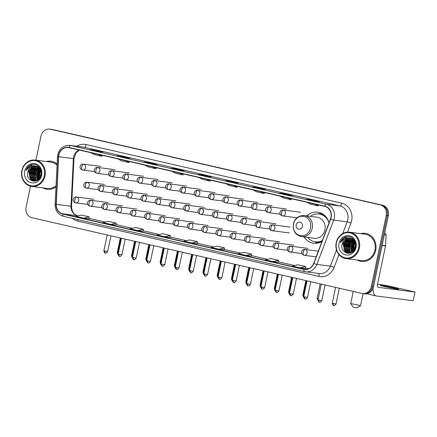 <?xml version="1.0" encoding="UTF-8"?>
<svg xmlns="http://www.w3.org/2000/svg" width="437" height="437" viewBox="0 0 437 437"><rect width="100%" height="100%" fill="white"/><g stroke="black" fill="none" stroke-linecap="round" stroke-linejoin="round"><path stroke-width="0.66" d="M304.065 236.974A15.666 14 -82.7 0 0 313.608 243.267A15.666 14 -82.7 0 0 321.982 241.453M329.05 222.837A15.666 14 -82.7 0 0 317.606 212.191A15.666 14 -82.7 0 0 306.779 215.862M30.503 186.217L26.1 207.28A8.871 7.921 -82.7 0 0 32.021 217.73L361.831 293.413A8.871 7.921 -82.7 0 0 362.508 293.533L364.616 293.801A8.871 7.921 -82.7 0 0 373.482 286.781L388.34 215.649A8.871 7.921 -82.7 0 0 382.424 205.199L52.609 129.516A8.871 7.921 -82.7 0 0 51.932 129.396L50.878 129.259A8.871 7.921 -82.7 0 1 51.555 129.379A8.871 7.921 -82.7 0 0 50.878 129.259L49.823 129.123A8.871 7.921 -82.7 0 0 40.963 136.147L35.943 160.166M362.508 293.533A8.871 7.921 -82.7 0 0 371.374 286.508L386.232 215.375A8.871 7.921 -82.7 0 0 380.316 204.926L51.555 129.379L381.37 205.062A8.871 7.921 -82.7 0 1 387.286 215.512A8.871 7.921 -82.7 0 0 381.37 205.062L382.424 205.199M371.374 286.508L372.428 286.645L387.286 215.512L372.428 286.645A8.871 7.921 -82.7 0 1 363.562 293.669A8.871 7.921 -82.7 0 0 372.428 286.645L373.482 286.781M42.919 187.894A14.192 12.678 -82.7 0 0 47.18 189.336A14.192 12.678 -82.7 0 0 55.974 186.867A14.192 12.678 -82.7 0 1 47.18 189.336A14.192 12.678 -82.7 0 1 42.919 187.894M357.269 260.026A14.192 12.678 -82.7 0 0 361.53 261.468A14.192 12.678 -82.7 0 0 375.711 250.232A14.192 12.678 -82.7 0 0 365.152 233.32A14.192 12.678 -82.7 0 0 360.662 233.637A14.192 12.678 -82.7 0 1 365.152 233.32L365.152 233.32A14.192 12.678 -82.7 0 1 375.711 250.232A14.192 12.678 -82.7 0 1 361.53 261.468A14.192 12.678 -82.7 0 1 357.269 260.026M58.848 155.053A9.461 8.45 97.3 0 1 68.303 147.559A9.461 8.45 97.3 0 1 69.03 147.69L324.631 206.346A9.461 8.45 97.3 0 1 330.481 219.068L313.651 263.385A9.461 8.45 97.3 0 1 304.66 269.301A9.461 8.45 97.3 0 1 303.933 269.17L62.781 213.83A9.461 8.45 97.3 0 1 56.258 204.319L58.64 156.686A9.461 8.45 97.3 0 1 58.848 155.053M58.645 155.004A9.696 8.664 -82.7 0 0 58.427 156.681L56.045 204.314A9.696 8.664 -82.7 0 0 62.731 214.064L303.89 269.4A9.696 8.664 -82.7 0 0 313.848 263.473L330.678 219.155A9.696 8.664 -82.7 0 0 324.68 206.111L69.073 147.46A9.696 8.664 -82.7 0 0 58.645 155.004M314.127 201.031L319.398 201.714L311.668 199.938L306.397 199.261L314.127 201.031M311.559 200.441L311.668 199.938M287.071 194.826L292.342 195.503L284.613 193.728L279.341 193.05L287.071 194.826L279.385 193.061A2.365 1.06 102.9 0 0 279.341 193.05M284.503 194.236L284.613 193.728M260.015 188.615L265.286 189.292L257.557 187.522L252.286 186.845L260.015 188.615M257.453 188.025L257.557 187.522M232.959 182.409L238.231 183.087L230.501 181.311L225.23 180.634L232.959 182.409M230.397 181.819L230.501 181.311M97.686 151.366L102.957 152.043L95.228 150.273L89.956 149.591L97.686 151.366M95.124 150.776L95.228 150.273M124.742 157.577L130.013 158.254L122.284 156.479L117.012 155.801L124.742 157.577M122.18 156.981L122.284 156.479M151.797 163.782L157.069 164.459L149.339 162.69L144.068 162.007L151.797 163.782M149.23 163.192L149.339 162.69M178.853 169.993L184.124 170.67L176.39 168.895L171.124 168.218L178.853 169.993M176.286 169.403L176.39 168.895M205.909 176.198L211.175 176.876L203.445 175.106L198.18 174.429L205.909 176.198M203.342 175.608L203.445 175.106M57.11 164.11A14.192 12.678 -82.7 0 0 50.801 161.187A14.192 12.678 -82.7 0 0 46.311 161.504A14.192 12.678 -82.7 0 1 50.801 161.187A14.192 12.678 -82.7 0 1 57.11 164.11M380.316 204.926L50.506 129.243A8.871 7.921 -82.7 0 0 49.823 129.123M246.064 255.416L251.28 256.082L251.532 254.105L243.802 252.329L238.334 253.64L246.064 255.416L251.532 254.105M273.12 261.621L278.336 262.293L278.588 260.315L270.858 258.54L265.385 259.846L273.12 261.621L278.588 260.315M300.17 267.832L305.387 268.498L305.643 266.521L297.908 264.751L292.44 266.057L300.17 267.832L305.643 266.521M164.896 236.788L170.113 237.46L170.364 235.483L162.635 233.708L157.167 235.013L164.896 236.788L170.364 235.483M137.841 230.578L143.063 231.249L143.314 229.272L135.585 227.497L130.111 228.808L137.841 230.578L143.314 229.272M110.79 224.372L116.258 223.067L108.529 221.291L103.061 222.597L110.79 224.372L116.007 225.039M83.735 218.161L88.951 218.833L89.203 216.856L81.473 215.08L76.005 216.391L83.735 218.161L89.203 216.856M219.008 249.205L224.225 249.877L224.476 247.899L216.747 246.124L211.279 247.429L219.008 249.205L224.476 247.899M191.952 242.994L197.224 243.677L197.42 241.688L189.691 239.913L184.223 241.224L191.952 242.994L197.42 241.688M199.13 177.548L202.347 179.35L210.077 181.12L210.366 180.126M206.865 179.317L210.077 181.12M172.08 171.337L175.292 173.139L183.021 174.915L183.311 173.915M179.809 173.112L183.021 174.915M145.024 165.131L148.236 166.934L155.965 168.704L156.255 167.71M152.753 166.901L155.965 168.704M117.968 158.921L121.18 160.723L128.91 162.498L129.205 161.499M125.698 160.696L128.91 162.498M90.912 152.715L94.124 154.518L101.854 156.288L102.149 155.293M98.642 154.485L101.854 156.288M226.186 183.753L229.398 185.556L237.127 187.331L237.422 186.331M233.915 185.528L237.127 187.331M253.242 189.964L256.453 191.767L264.183 193.542L264.478 192.542M260.971 191.739L264.183 193.542M280.297 196.169L283.509 197.972L291.239 199.747L291.534 198.748M288.027 197.945L291.239 199.747M307.353 202.38L310.565 204.183L318.294 205.958L318.584 204.958M315.082 204.155L318.294 205.958M116.258 223.067L116.007 225.044M44.263 175.767A12.711 11.357 -82.7 0 0 35.779 160.794A12.711 11.357 -82.7 0 0 22.101 170.681A12.711 11.357 -82.7 0 0 30.585 185.659A12.711 11.357 -82.7 0 0 44.263 175.767M45.038 175.92A13.301 11.886 -82.7 0 0 35.14 160.068A13.301 11.886 -82.7 0 0 21.85 170.599A13.301 11.886 -82.7 0 0 31.748 186.457A13.301 11.886 -82.7 0 0 45.038 175.92M57.056 165.23A13.301 11.886 -82.7 0 0 50.687 162.067L35.14 160.068M40.504 176.603L41.062 172.254M40.761 175.898L41.133 173.003M39.636 178.143L39.33 173.369L40.614 170.528M39.838 177.843L39.658 173.407L40.739 170.872M38.849 179.044L38.008 173.199L40.089 169.419M39.04 178.853L38.341 173.238L40.22 169.665M38.101 179.678L36.692 173.03L39.527 168.584M38.287 179.536L37.025 173.068L39.669 168.769L37.522 172.992L38.205 179.432M37.374 180.126L35.375 172.861L38.942 167.917M37.555 180.028L35.703 172.899L39.09 168.07M36.659 180.448L35.752 179.662L34.059 172.691L38.341 167.382M36.839 180.377L36.08 179.705L34.386 172.73L38.494 167.502M35.965 180.661L34.436 179.492L32.742 172.522L37.729 166.945M36.134 180.618L34.763 179.536L33.07 172.56L37.882 167.049M35.856 180.973L35.435 180.842M35.277 180.781L33.119 179.323L31.426 172.353L36.173 166.858L37.101 166.601M35.943 180.945L35.605 180.825M35.446 180.76L33.447 179.361L31.754 172.391L36.5 166.901L37.26 166.683M35.807 180.989L34.763 180.858M34.605 180.82L31.797 179.154L30.104 172.178L34.856 166.688L36.468 166.339M35.747 181.005L35.255 180.945M35.419 180.962L34.933 180.863M34.769 180.82L32.13 179.192L30.437 172.222L35.184 166.732L36.626 166.399M35.752 166.131A7.391 6.604 -82.7 0 0 35.184 166.033A7.391 6.604 -82.7 0 0 27.799 171.883C24.985 181.765 39.461 184.867 41.078 174.975C42.892 168.185 35.665 161.947 30.011 165.312C28.077 166.453 26.728 168.163 25.963 170.43C28.301 166.437 31.562 165 35.752 166.131C39.685 167.475 41.439 170.392 41.012 174.882L36.703 180.432L33.939 180.776L30.481 178.984L28.787 172.009L33.534 166.519L35.818 166.147M37.134 180.437L33.939 180.776M34.102 180.792L30.808 179.023L29.115 172.052L33.867 166.563L35.981 166.191M39.712 168.442L40.029 168.229M39.854 168.622L40.138 168.42M37.8 166.366L38.685 166.546M27.799 171.883L32.551 166.393L35.337 166.055M24.68 171.277A9.756 8.718 -82.7 0 0 31.185 182.77A9.756 8.718 -82.7 0 0 41.684 175.177A9.756 8.718 -82.7 0 0 35.173 163.684A9.756 8.718 -82.7 0 0 24.68 171.277M31.748 186.457L47.294 188.456A13.301 11.886 -82.7 0 0 56.029 185.747M25.963 170.43L31.961 164.602M32.256 180.973L30.798 179.29M30.3 178.416L29.618 171.976L31.764 167.753M33.682 181.235L32.972 180.563M32.868 180.448L32.114 179.46M31.617 178.586L30.934 172.145L33.086 167.923M34.769 181.202L34.386 180.831M34.184 180.618L33.431 179.629M32.933 178.755L32.251 172.315L34.403 168.092M34.25 178.924L33.567 172.484L35.719 168.261M35.566 179.094L34.889 172.653L37.036 168.431M39.15 178.733L38.838 173.161L40.302 169.824M32.032 180.896L30.404 178.902M29.809 177.651L29.454 171.954L31.049 168.425M33.534 181.224L32.764 180.492M32.633 180.344L31.721 179.072M31.125 177.821L30.77 172.123L32.371 168.595M34.643 181.213L34.081 180.661M33.949 180.514L33.043 179.241M32.447 177.99L32.087 172.293L33.687 168.764M33.764 178.159L33.403 172.462L35.004 168.933M35.08 178.329L34.72 172.631L36.32 169.103M37.713 178.667L37.358 172.976L38.959 169.441M360.563 305.594L357.067 307.877L354.123 307.331L353.02 307.031L350.731 303.54L360.563 305.594L363.071 293.604M302.366 226.339A3.545 3.168 -82.7 0 0 299.995 222.16A3.545 3.168 -82.7 0 0 296.182 224.918A3.545 3.168 -82.7 0 0 298.547 229.097A3.545 3.168 -82.7 0 0 302.366 226.339M301.623 236.657L314.252 238.285A10.641 9.51 -82.7 0 0 324.888 229.857A10.641 9.51 -82.7 0 0 316.967 217.173L304.338 215.55L301.186 215.692L297.788 217.189C295.494 218.833 294.025 221.089 293.385 223.963C292.653 230.84 295.401 235.073 301.623 236.657A10.641 9.51 -82.7 0 0 312.258 228.234A10.641 9.51 -82.7 0 0 304.338 215.55M329.039 222.87A14.044 12.547 -82.7 0 0 318.983 214.004A14.044 12.547 -82.7 0 0 310.428 216.331M327.04 218.303A14.044 12.547 -82.7 0 0 319.507 214.07L318.983 214.004M307.714 237.444A14.044 12.547 -82.7 0 0 315.399 241.858L315.924 241.929A14.044 12.547 -82.7 0 0 322.167 240.967M315.399 241.858A14.044 12.547 -82.7 0 0 322.32 240.563M353.254 291.441L350.731 303.54M317.584 243.147A15.371 13.733 97.3 0 1 316.514 242.682L314.525 241.71M318.098 213.928L320.266 213.491A15.371 13.733 97.3 0 1 321.424 213.316M393.699 287.825A9.461 0.371 11.8 0 0 380.223 285.345A9.461 0.371 11.8 0 0 385.265 286.738A9.461 0.371 11.8 0 0 398.741 289.212A9.461 0.371 11.8 0 0 393.699 287.825M384.604 233.527L385.073 233.587L384.615 233.484M373.045 288.267A11.826 5.293 102.9 0 0 376.191 295.975A11.826 5.293 102.9 0 0 376.421 296.013L413.178 300.743L414.992 292.069L378.234 287.338A2.955 1.322 -77.1 0 1 378.174 287.327A2.955 1.322 -77.1 0 1 377.519 284.279L385.527 245.949L382.102 245.507M414.992 292.069L413.178 300.743M415.15 292.074L387.051 285.59L377.53 284.236M385.073 233.587A1.48 1.322 97.3 0 1 386.095 235.073L385.56 245.692A1.48 1.322 97.3 0 1 385.527 245.949M358.613 247.905A12.711 11.357 -82.7 0 0 350.13 232.926A12.711 11.357 -82.7 0 0 336.452 242.819A12.711 11.357 -82.7 0 0 344.935 257.797A12.711 11.357 -82.7 0 0 358.613 247.905M359.389 248.058A13.301 11.886 -82.7 0 0 349.491 232.2A13.301 11.886 -82.7 0 0 336.2 242.732A13.301 11.886 -82.7 0 0 346.099 258.589A13.301 11.886 -82.7 0 0 359.389 248.058M346.099 258.589L361.645 260.589A13.301 11.886 -82.7 0 0 374.935 250.057A13.301 11.886 -82.7 0 0 365.037 234.199L349.491 232.2M354.855 248.735L355.412 244.392M355.112 248.036L355.483 245.135M353.986 250.275L353.68 245.501L354.964 242.661M354.188 249.98L354.008 245.545L355.09 243.005M353.2 251.182L352.364 245.332L354.44 241.552M353.391 250.985L352.692 245.375L354.576 241.798M352.451 251.81L351.042 245.162L353.877 240.716M352.637 251.674L351.375 245.206L354.019 240.907L351.872 245.13L352.555 251.565M351.725 252.264L349.726 244.993L353.293 240.05M351.905 252.165L350.053 245.037L353.44 240.203M351.009 252.586L350.103 251.794L348.409 244.824L352.692 239.514M351.19 252.515L350.43 251.838L348.737 244.867L352.845 239.64M350.316 252.799L348.786 251.625L347.093 244.654L352.08 239.083M350.485 252.755L349.114 251.668L347.42 244.698L352.233 239.181M350.206 253.11L349.786 252.979M349.627 252.919L347.47 251.455L345.776 244.485L350.523 238.99L351.452 238.739M350.294 253.078L349.955 252.963M349.797 252.897L347.797 251.499L346.104 244.529L350.851 239.034L351.61 238.815M350.157 253.121L349.114 252.996M348.955 252.952L346.148 251.286L344.454 244.316L349.207 238.821L350.818 238.476M350.097 253.138L349.605 253.078M349.769 253.099L349.283 252.996M349.119 252.952L346.481 251.33L344.788 244.359L349.534 238.864L350.977 238.531M350.103 238.269A7.391 6.604 -82.7 0 0 349.534 238.165A7.391 6.604 -82.7 0 0 342.149 244.021C339.336 253.902 353.812 257.005 355.428 247.107C357.242 240.317 350.015 234.085 344.361 237.444C342.428 238.591 341.079 240.295 340.314 242.568C342.652 238.569 345.913 237.138 350.103 238.269C354.036 239.607 355.789 242.524 355.363 247.02L351.053 252.57L348.289 252.908L344.831 251.117L343.138 244.146L347.89 238.651L350.174 238.285M351.485 252.57L348.289 252.908M348.453 252.93L345.164 251.16L343.471 244.19L348.218 238.695L350.332 238.323M354.063 240.579L354.38 240.366M354.205 240.76L354.489 240.552M352.151 238.504L353.036 238.684M342.149 244.021L346.902 238.526L349.687 238.187M339.03 243.409A9.756 8.718 -82.7 0 0 345.541 254.902A9.756 8.718 -82.7 0 0 356.035 247.309A9.756 8.718 -82.7 0 0 349.524 235.816A9.756 8.718 -82.7 0 0 339.03 243.409M340.314 242.568L346.312 236.734M346.607 253.105L345.148 251.428M344.651 250.548L343.968 244.114L346.12 239.886M348.038 253.367L347.328 252.695M347.218 252.581L346.465 251.597M345.967 250.718L345.285 244.283L347.437 240.055M349.119 253.334L348.737 252.968M348.535 252.75L347.781 251.767M347.284 250.887L346.601 244.452L348.753 240.224M348.6 251.057L347.923 244.622L350.07 240.394M349.917 251.226L349.239 244.791L351.386 240.563M353.5 250.871L353.189 245.299L354.653 241.956M346.383 253.028L344.755 251.035M344.159 249.784L343.804 244.092L345.405 240.558M347.885 253.356L347.115 252.624M346.983 252.477L346.077 251.204M345.476 249.953L345.121 244.261L346.721 240.727M348.994 253.351L348.431 252.794M348.3 252.646L347.393 251.373M346.798 250.122L346.437 244.43L348.038 240.896M348.114 250.292L347.754 244.6L349.354 241.066M349.431 250.461L349.076 244.769L350.671 241.235M352.064 250.8L351.709 245.108L353.309 241.574M52.609 129.516L50.506 129.243M388.34 215.649L386.232 215.375M79.097 150A9.461 8.45 -82.7 0 0 73.607 156.949A9.461 8.45 -82.7 0 0 73.394 158.587L71.013 206.22A9.461 8.45 -82.7 0 0 77.535 215.731L77.639 215.747A5.32 2.382 -77.1 0 1 77.737 215.774M76.819 146.275A14.782 13.203 97.3 0 1 86.187 144.554L341.789 203.205A2.955 1.322 -77.1 0 1 339.871 205.931L84.265 147.274A11.826 10.564 -82.7 0 0 83.358 147.116L69.865 145.379A11.826 10.564 97.3 0 1 70.778 145.543A2.955 1.322 102.9 0 0 69.073 147.46M341.789 203.205A14.782 13.203 97.3 0 1 351.654 220.619A14.782 13.203 97.3 0 1 350.933 223.088L347.497 232.134M330.678 219.155A2.955 0.344 20.8 0 0 333.693 220.101L347.186 221.832A11.826 10.564 -82.7 0 0 347.759 219.86A11.826 10.564 -82.7 0 0 339.871 205.931L326.379 204.194A11.826 10.564 97.3 0 1 333.693 220.101L316.863 264.418A11.826 10.564 97.3 0 1 305.627 271.809A11.826 10.564 97.3 0 1 304.715 271.645A2.955 1.322 102.9 0 1 304.66 271.634L319.114 273.546A11.826 10.564 -82.7 0 0 330.356 266.155L336.501 249.964M69.865 145.379C63.644 145.16 59.601 148.28 57.733 154.731L57.482 156.719L58.427 156.681M304.605 271.623L63.562 216.31A2.955 1.322 -77.1 0 1 63.507 216.299A2.955 1.322 -77.1 0 1 62.731 214.064M303.89 269.4A2.955 1.322 102.9 0 0 304.66 271.634L63.507 216.299C57.984 214.562 55.188 210.579 55.1 204.352L56.045 204.314M313.848 263.473A2.955 0.344 20.8 0 0 316.863 264.418L330.356 266.155A2.955 0.344 -159.2 0 1 334.103 267.406A14.782 13.203 97.3 0 1 318.923 276.441L77.764 221.106A14.782 13.203 97.3 0 1 72.422 218.342M324.68 206.111A2.955 1.322 -77.1 0 1 326.379 204.194L70.778 145.543L84.265 147.274A2.955 1.322 -77.1 0 0 86.187 144.554M338.97 254.591L334.103 267.406M342.739 233.533L347.186 221.832A2.955 0.344 -159.2 0 1 350.933 223.088M77.89 219.598A2.955 1.322 -77.1 0 1 77.764 221.106M318.426 273.453A2.955 1.322 -77.1 0 1 318.923 276.441M303.933 269.17L305.397 269.356M58.64 156.686L73.951 158.707L71.57 206.34L56.258 204.319M62.781 213.83L77.535 215.731A5.32 2.382 -77.1 0 1 77.639 215.747C73.76 214.622 71.739 211.486 71.57 206.34M105.23 222.078L89.011 218.358L105.213 222.083M116.067 224.569L132.269 228.289L116.067 224.569M143.123 230.78L159.325 234.5M170.173 236.991L186.381 240.705L170.173 236.985M197.229 243.196L213.436 246.916L197.229 243.19M224.285 249.407L240.492 253.121M251.341 255.612L267.542 259.332L251.341 255.607M294.609 265.538L278.396 261.818L294.598 265.538M305.447 268.028L308.62 268.755L305.452 268.023M39.871 173.047A11.826 10.564 -82.7 0 0 39.685 177.329M310.57 227.939A9.778 8.735 -82.7 0 0 304.048 216.424A9.778 8.735 -82.7 0 0 293.527 224.028A9.778 8.735 -82.7 0 0 300.05 235.548A9.778 8.735 -82.7 0 0 310.57 227.939M315.137 241.825A14.175 12.662 -82.7 0 0 321.173 241.907M324.576 215.419A14.175 12.662 -82.7 0 0 318.715 213.972M83.62 164.214A2.955 2.638 -82.7 0 0 83.396 164.17C80.545 163.629 78.048 168.305 82.353 169.988A2.955 1.322 -77.1 0 1 81.697 166.934A2.955 1.322 102.9 0 1 83.62 164.214A2.955 2.638 -82.7 0 1 85.592 167.693A2.955 2.638 -82.7 0 1 82.637 170.037L82.353 169.988A2.955 1.322 -77.1 0 0 82.413 169.998A2.955 2.638 -82.7 0 0 82.637 170.037L94.589 171.572M117.843 252.684L117.274 252.51L117.755 254.219M97.893 167.491A2.955 2.638 -82.7 0 0 97.67 167.447C94.818 166.907 92.327 171.583 96.632 173.26A2.955 1.322 -77.1 0 1 95.976 170.212A2.955 1.322 102.9 0 1 97.893 167.491A2.955 2.638 -82.7 0 1 99.865 170.971A2.955 2.638 -82.7 0 1 96.916 173.314L96.632 173.26A2.955 1.322 -77.1 0 0 96.686 173.27A2.955 2.638 -82.7 0 0 96.916 173.314L108.862 174.849M132.116 255.962L131.548 255.787L132.029 257.497M112.172 170.763A2.955 2.638 -82.7 0 0 111.943 170.725C109.092 170.179 106.601 174.855 110.905 176.537A2.955 1.322 -77.1 0 1 110.25 173.484A2.955 1.322 102.9 0 1 112.172 170.763A2.955 2.638 -82.7 0 1 114.144 174.248A2.955 2.638 -82.7 0 1 111.189 176.586L110.905 176.537A2.955 1.322 -77.1 0 0 110.96 176.548A2.955 2.638 -82.7 0 0 111.189 176.586L123.136 178.127M146.39 259.239L145.821 259.065L146.302 260.774M126.446 174.041A2.955 2.638 -82.7 0 0 126.217 173.997C123.365 173.456 120.874 178.132 125.179 179.815A2.955 1.322 -77.1 0 1 124.523 176.761A2.955 1.322 102.9 0 1 126.446 174.041A2.955 2.638 -82.7 0 1 128.418 177.52A2.955 2.638 -82.7 0 1 125.463 179.864L125.179 179.815A2.955 1.322 -77.1 0 0 125.239 179.826A2.955 2.638 -82.7 0 0 125.463 179.864L137.409 181.399M160.669 262.511L160.095 262.337L160.576 264.046M140.719 177.313A2.955 2.638 -82.7 0 0 140.49 177.275C137.639 176.734 135.148 181.41 139.452 183.087A2.955 1.322 -77.1 0 1 138.797 180.039A2.955 1.322 102.9 0 1 140.719 177.313A2.955 2.638 -82.7 0 1 142.691 180.798A2.955 2.638 -82.7 0 1 139.736 183.141L139.452 183.087A2.955 1.322 -77.1 0 0 139.512 183.098A2.955 2.638 -82.7 0 0 139.736 183.141L151.683 184.676M174.942 265.789L174.368 265.614L174.849 267.324M154.993 180.59A2.955 2.638 -82.7 0 0 154.769 180.552C151.918 180.006 149.427 184.682 153.731 186.364A2.955 1.322 -77.1 0 1 153.07 183.311A2.955 1.322 102.9 0 1 154.993 180.59A2.955 2.638 -82.7 0 1 156.965 184.075A2.955 2.638 -82.7 0 1 154.01 186.413L153.731 186.364A2.955 1.322 -77.1 0 0 153.786 186.375A2.955 2.638 -82.7 0 0 154.01 186.413L165.962 187.954M189.216 269.066L188.647 268.892L189.128 270.601M169.266 183.868A2.955 2.638 -82.7 0 0 169.043 183.824C166.191 183.283 163.7 187.959 168.005 189.642A2.955 1.322 -77.1 0 1 167.349 186.588A2.955 1.322 102.9 0 1 169.266 183.868A2.955 2.638 -82.7 0 1 171.238 187.347A2.955 2.638 -82.7 0 1 168.289 189.691L168.005 189.642A2.955 1.322 -77.1 0 0 168.059 189.653A2.955 2.638 -82.7 0 0 168.289 189.691L180.235 191.226M203.489 272.338L202.921 272.164L203.402 273.873M183.545 187.14A2.955 2.638 -82.7 0 0 183.316 187.102C180.465 186.561 177.974 191.237 182.278 192.914A2.955 1.322 -77.1 0 1 181.623 189.866A2.955 1.322 102.9 0 1 183.545 187.14A2.955 2.638 -82.7 0 1 185.517 190.625A2.955 2.638 -82.7 0 1 182.562 192.968L182.278 192.914A2.955 1.322 -77.1 0 0 182.333 192.925A2.955 2.638 -82.7 0 0 182.562 192.968L194.509 194.503M217.763 275.616L217.194 275.441L217.675 277.151M197.819 190.417A2.955 2.638 -82.7 0 0 197.59 190.379C194.738 189.833 192.247 194.509 196.552 196.191A2.955 1.322 -77.1 0 1 195.896 193.138A2.955 1.322 102.9 0 1 197.819 190.417A2.955 2.638 -82.7 0 1 199.791 193.902A2.955 2.638 -82.7 0 1 196.836 196.24L196.552 196.191A2.955 1.322 -77.1 0 0 196.612 196.202A2.955 2.638 -82.7 0 0 196.836 196.24L208.782 197.781M232.042 278.893L231.468 278.719L231.949 280.428M212.092 193.695A2.955 2.638 -82.7 0 0 211.863 193.651C209.012 193.11 206.521 197.786 210.825 199.469A2.955 1.322 -77.1 0 1 210.17 196.415A2.955 1.322 102.9 0 1 212.092 193.695A2.955 2.638 -82.7 0 1 214.064 197.174A2.955 2.638 -82.7 0 1 211.109 199.518L210.825 199.469A2.955 1.322 -77.1 0 0 210.885 199.474A2.955 2.638 -82.7 0 0 211.109 199.518L223.056 201.053M246.315 282.165L245.741 281.991L246.222 283.7M226.366 196.967A2.955 2.638 -82.7 0 0 226.142 196.929C223.291 196.388 220.8 201.064 225.104 202.741A2.955 1.322 -77.1 0 1 224.443 199.693A2.955 1.322 102.9 0 1 226.366 196.967A2.955 2.638 -82.7 0 1 228.338 200.452A2.955 2.638 -82.7 0 1 225.388 202.795L225.104 202.741A2.955 1.322 -77.1 0 0 225.159 202.752A2.955 2.638 -82.7 0 0 225.388 202.795L237.335 204.33M260.589 285.443L260.02 285.268L260.501 286.978M240.64 200.244A2.955 2.638 -82.7 0 0 240.416 200.206C237.564 199.66 235.073 204.336 239.378 206.018A2.955 1.322 -77.1 0 1 238.722 202.965A2.955 1.322 102.9 0 1 240.64 200.244A2.955 2.638 -82.7 0 1 242.611 203.729A2.955 2.638 -82.7 0 1 239.662 206.067L239.378 206.018A2.955 1.322 -77.1 0 0 239.432 206.029A2.955 2.638 -82.7 0 0 239.662 206.067L251.608 207.608M274.862 288.72L274.294 288.546L274.775 290.255M254.918 203.522A2.955 2.638 -82.7 0 0 254.689 203.478C251.838 202.937 249.347 207.613 253.651 209.296A2.955 1.322 -77.1 0 1 252.996 206.242A2.955 1.322 102.9 0 1 254.918 203.522A2.955 2.638 -82.7 0 1 256.89 207.001A2.955 2.638 -82.7 0 1 253.935 209.345L253.651 209.296A2.955 1.322 -77.1 0 0 253.706 209.301A2.955 2.638 -82.7 0 0 253.935 209.345L265.882 210.88M289.136 291.992L288.567 291.818L289.048 293.527M269.192 206.794A2.955 2.638 -82.7 0 0 268.963 206.756C266.111 206.209 263.62 210.891 267.925 212.568A2.955 1.322 -77.1 0 1 267.269 209.52A2.955 1.322 102.9 0 1 269.192 206.794A2.955 2.638 -82.7 0 1 271.164 210.279A2.955 2.638 -82.7 0 1 268.209 212.622L267.925 212.568A2.955 1.322 -77.1 0 0 267.985 212.579A2.955 2.638 -82.7 0 0 268.209 212.622L280.155 214.157M303.415 295.27L302.841 295.095L303.322 296.805M283.466 210.071A2.955 2.638 -82.7 0 0 283.236 210.033C280.385 209.487 277.894 214.163 282.198 215.845A2.955 1.322 -77.1 0 1 281.543 212.792A2.955 1.322 102.9 0 1 283.466 210.071A2.955 2.638 -82.7 0 1 285.437 213.556A2.955 2.638 -82.7 0 1 282.482 215.894L282.198 215.845A2.955 1.322 -77.1 0 0 282.258 215.856A2.955 2.638 -82.7 0 0 282.482 215.894L297.029 217.768M318.065 299.656A1.923 0.858 -77.1 0 1 318.141 298.651L317.115 298.373L317.967 300.383M118.285 253.465L117.717 253.291L118.198 255M87.329 182.273A2.955 2.638 -82.7 0 0 87.1 182.234C84.248 181.694 81.757 186.37 86.062 188.047A2.955 1.322 -77.1 0 1 85.406 184.998A2.955 1.322 102.9 0 1 87.329 182.273A2.955 2.638 -82.7 0 1 89.301 185.758A2.955 2.638 -82.7 0 1 86.346 188.101L86.062 188.047A2.955 1.322 -77.1 0 0 86.116 188.057A2.955 2.638 -82.7 0 0 86.346 188.101L98.292 189.636M132.564 256.738L131.99 256.563L132.471 258.272M101.603 185.55A2.955 2.638 -82.7 0 0 101.373 185.512C98.522 184.966 96.031 189.642 100.335 191.324A2.955 1.322 -77.1 0 1 99.68 188.271A2.955 1.322 102.9 0 1 101.603 185.55A2.955 2.638 -82.7 0 1 103.574 189.035A2.955 2.638 -82.7 0 1 100.619 191.373L100.335 191.324A2.955 1.322 -77.1 0 0 100.395 191.335A2.955 2.638 -82.7 0 0 100.619 191.373L112.566 192.914M146.837 260.015L146.264 259.84L146.745 261.55M115.876 188.828A2.955 2.638 -82.7 0 0 115.647 188.784C112.795 188.243 110.304 192.919 114.609 194.602A2.955 1.322 -77.1 0 1 113.953 191.548A2.955 1.322 102.9 0 1 115.876 188.828A2.955 2.638 -82.7 0 1 117.848 192.307A2.955 2.638 -82.7 0 1 114.893 194.651L114.609 194.602A2.955 1.322 -77.1 0 0 114.669 194.607A2.955 2.638 -82.7 0 0 114.893 194.651L126.839 196.186M161.111 263.293L160.543 263.118L161.024 264.827M130.15 192.1A2.955 2.638 -82.7 0 0 129.926 192.062C127.074 191.515 124.583 196.197 128.888 197.874A2.955 1.322 -77.1 0 1 128.227 194.826A2.955 1.322 102.9 0 1 130.15 192.1A2.955 2.638 -82.7 0 1 132.121 195.585A2.955 2.638 -82.7 0 1 129.172 197.928L128.888 197.874A2.955 1.322 -77.1 0 0 128.942 197.885A2.955 2.638 -82.7 0 0 129.172 197.928L141.118 199.463M175.384 266.565L174.816 266.39L175.297 268.1M144.423 195.377A2.955 2.638 -82.7 0 0 144.199 195.339C141.348 194.793 138.857 199.469 143.161 201.151A2.955 1.322 -77.1 0 1 142.506 198.098A2.955 1.322 102.9 0 1 144.423 195.377A2.955 2.638 -82.7 0 1 146.4 198.862A2.955 2.638 -82.7 0 1 143.445 201.2L143.161 201.151A2.955 1.322 -77.1 0 0 143.216 201.162A2.955 2.638 -82.7 0 0 143.445 201.2L155.392 202.741M189.658 269.842L189.09 269.667L189.571 271.377M158.702 198.655A2.955 2.638 -82.7 0 0 158.473 198.611C155.621 198.07 153.13 202.746 157.435 204.429A2.955 1.322 -77.1 0 1 156.779 201.375A2.955 1.322 102.9 0 1 158.702 198.655A2.955 2.638 -82.7 0 1 160.674 202.134A2.955 2.638 -82.7 0 1 157.719 204.478L157.435 204.429A2.955 1.322 -77.1 0 0 157.489 204.434A2.955 2.638 -82.7 0 0 157.719 204.478L169.665 206.013M203.937 273.12L203.363 272.945L203.844 274.654M172.976 201.927A2.955 2.638 -82.7 0 0 172.746 201.889C169.895 201.342 167.404 206.024 171.708 207.701A2.955 1.322 -77.1 0 1 171.053 204.653A2.955 1.322 102.9 0 1 172.976 201.927A2.955 2.638 -82.7 0 1 174.947 205.412A2.955 2.638 -82.7 0 1 171.992 207.755L171.708 207.701A2.955 1.322 -77.1 0 0 171.768 207.712A2.955 2.638 -82.7 0 0 171.992 207.755L183.939 209.29M218.21 276.392L217.637 276.217L218.118 277.927M187.249 205.204A2.955 2.638 -82.7 0 0 187.02 205.166C184.168 204.62 181.677 209.296 185.982 210.978A2.955 1.322 -77.1 0 1 185.326 207.925A2.955 1.322 102.9 0 1 187.249 205.204A2.955 2.638 -82.7 0 1 189.221 208.689A2.955 2.638 -82.7 0 1 186.266 211.027L185.982 210.978A2.955 1.322 -77.1 0 0 186.042 210.989A2.955 2.638 -82.7 0 0 186.266 211.027L198.212 212.568M232.484 279.669L231.916 279.494L232.397 281.204M201.523 208.482A2.955 2.638 -82.7 0 0 201.299 208.438C198.447 207.897 195.956 212.573 200.261 214.256A2.955 1.322 -77.1 0 1 199.6 211.202A2.955 1.322 102.9 0 1 201.523 208.482A2.955 2.638 -82.7 0 1 203.495 211.961A2.955 2.638 -82.7 0 1 200.545 214.305L200.261 214.256A2.955 1.322 -77.1 0 0 200.315 214.261A2.955 2.638 -82.7 0 0 200.545 214.305L212.491 215.84M246.758 282.947L246.189 282.772L246.67 284.482M215.796 211.754A2.955 2.638 -82.7 0 0 215.572 211.716C212.721 211.169 210.23 215.845 214.534 217.528A2.955 1.322 -77.1 0 1 213.879 214.48A2.955 1.322 102.9 0 1 215.796 211.754A2.955 2.638 -82.7 0 1 217.773 215.239A2.955 2.638 -82.7 0 1 214.818 217.577L214.534 217.528A2.955 1.322 -77.1 0 0 214.589 217.539A2.955 2.638 -82.7 0 0 214.818 217.577L226.765 219.117M261.031 286.219L260.463 286.044L260.944 287.754M230.075 215.031A2.955 2.638 -82.7 0 0 229.846 214.993C226.994 214.447 224.503 219.123 228.808 220.805A2.955 1.322 -77.1 0 1 228.152 217.752A2.955 1.322 102.9 0 1 230.075 215.031A2.955 2.638 -82.7 0 1 232.047 218.516A2.955 2.638 -82.7 0 1 229.092 220.854L228.808 220.805A2.955 1.322 -77.1 0 0 228.862 220.816A2.955 2.638 -82.7 0 0 229.092 220.854L241.038 222.395M275.31 289.496L274.736 289.321L275.217 291.031M244.349 218.309A2.955 2.638 -82.7 0 0 244.119 218.265C241.268 217.724 238.777 222.4 243.081 224.083A2.955 1.322 -77.1 0 1 242.426 221.029A2.955 1.322 102.9 0 1 244.349 218.309A2.955 2.638 -82.7 0 1 246.321 221.788A2.955 2.638 -82.7 0 1 243.365 224.132L243.081 224.083A2.955 1.322 -77.1 0 0 243.141 224.088A2.955 2.638 -82.7 0 0 243.365 224.132L255.312 225.667M289.584 292.774L289.01 292.599L289.491 294.309M258.622 221.581A2.955 2.638 -82.7 0 0 258.393 221.543C255.541 220.996 253.05 225.672 257.355 227.355A2.955 1.322 -77.1 0 1 256.699 224.307A2.955 1.322 102.9 0 1 258.622 221.581A2.955 2.638 -82.7 0 1 260.594 225.066A2.955 2.638 -82.7 0 1 257.639 227.404L257.355 227.355A2.955 1.322 -77.1 0 0 257.415 227.366A2.955 2.638 -82.7 0 0 257.639 227.404L269.591 228.944M303.857 296.046L303.289 295.871L303.77 297.581M272.896 224.858A2.955 2.638 -82.7 0 0 272.672 224.82C269.82 224.274 267.329 228.95 271.634 230.632A2.955 1.322 -77.1 0 1 270.973 227.579A2.955 1.322 102.9 0 1 272.896 224.858A2.955 2.638 -82.7 0 1 274.868 228.343A2.955 2.638 -82.7 0 1 271.918 230.681L271.634 230.632A2.955 1.322 -77.1 0 0 271.688 230.643A2.955 2.638 -82.7 0 0 271.918 230.681L289.305 232.921M104.913 251.073L103.886 250.789C104.459 252.646 104.902 253.389 105.213 253.023L105.339 253.056A1.923 0.858 -77.1 0 1 104.913 251.073L107.649 251.575L110.938 235.838M105.377 253.061A1.923 0.858 -77.1 0 1 105.339 253.056L105.514 253.089C105.645 253.558 106.355 253.056 107.649 251.575M76.759 197.06A2.955 2.638 -82.7 0 0 76.53 197.021C73.678 196.475 71.187 201.151 75.492 202.834A2.955 1.322 -77.1 0 1 74.836 199.785A2.955 1.322 102.9 0 1 76.759 197.06A2.955 2.638 -82.7 0 1 78.731 200.545A2.955 2.638 -82.7 0 1 75.776 202.883L75.492 202.834A2.955 1.322 -77.1 0 0 75.552 202.844A2.955 2.638 -82.7 0 0 75.776 202.883L87.722 204.423M119.186 254.35L118.159 254.066C118.733 255.918 119.175 256.661 119.487 256.3L119.612 256.333A1.923 0.858 -77.1 0 1 119.186 254.35L121.923 254.853L125.211 239.11M119.651 256.339A1.923 0.858 -77.1 0 1 119.612 256.333L119.793 256.366C119.918 256.836 120.628 256.328 121.923 254.853M91.033 200.337A2.955 2.638 -82.7 0 0 90.809 200.299C87.952 199.753 85.461 204.429 89.765 206.111A2.955 1.322 -77.1 0 1 89.11 203.058A2.955 1.322 102.9 0 1 91.033 200.337A2.955 2.638 -82.7 0 1 93.005 203.822A2.955 2.638 -82.7 0 1 90.049 206.16L89.765 206.111A2.955 1.322 -77.1 0 0 89.825 206.122A2.955 2.638 -82.7 0 0 90.049 206.16L102.001 207.701M133.46 257.622L132.433 257.344C133.006 259.196 133.449 259.939 133.76 259.573L133.886 259.605A1.923 0.858 -77.1 0 1 133.46 257.622L136.197 258.125L139.485 242.388M133.924 259.616A1.923 0.858 -77.1 0 1 133.886 259.605L134.066 259.638C134.192 260.108 134.907 259.605 136.197 258.125M105.306 203.615A2.955 2.638 -82.7 0 0 105.082 203.571C102.231 203.03 99.74 207.706 104.044 209.389A2.955 1.322 -77.1 0 1 103.383 206.335A2.955 1.322 102.9 0 1 105.306 203.615A2.955 2.638 -82.7 0 1 107.278 207.094A2.955 2.638 -82.7 0 1 104.328 209.438L104.044 209.389A2.955 1.322 -77.1 0 0 104.099 209.394A2.955 2.638 -82.7 0 0 104.328 209.438L116.275 210.973M147.733 260.9L146.712 260.616C147.28 262.473 147.722 263.216 148.034 262.85L148.159 262.883A1.923 0.858 -77.1 0 1 147.733 260.9L150.47 261.402L153.758 245.665M148.198 262.888A1.923 0.858 -77.1 0 1 148.159 262.883L148.34 262.916C148.471 263.385 149.181 262.883 150.47 261.402M119.58 206.887A2.955 2.638 -82.7 0 0 119.356 206.848C116.504 206.302 114.013 210.978 118.318 212.661A2.955 1.322 -77.1 0 1 117.662 209.613A2.955 1.322 102.9 0 1 119.58 206.887A2.955 2.638 -82.7 0 1 121.557 210.372A2.955 2.638 -82.7 0 1 118.602 212.71L118.318 212.661A2.955 1.322 -77.1 0 0 118.372 212.672A2.955 2.638 -82.7 0 0 118.602 212.71L130.548 214.25M162.007 264.177L160.985 263.893C161.559 265.745 161.996 266.488 162.307 266.128L162.438 266.16A1.923 0.858 -77.1 0 1 162.007 264.177L164.749 264.68L168.037 248.937M162.471 266.166A1.923 0.858 -77.1 0 1 162.438 266.16L162.613 266.193C162.744 266.657 163.454 266.155 164.749 264.68M133.859 210.164A2.955 2.638 -82.7 0 0 133.629 210.126C130.778 209.58 128.287 214.256 132.591 215.938A2.955 1.322 -77.1 0 1 131.936 212.885A2.955 1.322 102.9 0 1 133.859 210.164A2.955 2.638 -82.7 0 1 135.831 213.649A2.955 2.638 -82.7 0 1 132.875 215.987L132.591 215.938A2.955 1.322 -77.1 0 0 132.646 215.949A2.955 2.638 -82.7 0 0 132.875 215.987L144.822 217.522M176.286 267.449L175.259 267.171C175.832 269.023 176.275 269.766 176.586 269.4L176.712 269.432A1.923 0.858 -77.1 0 1 176.286 267.449L179.023 267.952L182.311 252.215M176.75 269.443A1.923 0.858 -77.1 0 1 176.712 269.432L176.887 269.465C177.018 269.935 177.728 269.432 179.023 267.952M148.132 213.442A2.955 2.638 -82.7 0 0 147.903 213.398C145.051 212.857 142.56 217.533 146.865 219.21A2.955 1.322 -77.1 0 1 146.209 216.162A2.955 1.322 102.9 0 1 148.132 213.442A2.955 2.638 -82.7 0 1 150.104 216.921A2.955 2.638 -82.7 0 1 147.149 219.265L146.865 219.21A2.955 1.322 -77.1 0 0 146.925 219.221A2.955 2.638 -82.7 0 0 147.149 219.265L159.095 220.8M190.559 270.727L189.532 270.443C190.106 272.3 190.548 273.043 190.86 272.677L190.985 272.71A1.923 0.858 -77.1 0 1 190.559 270.727L193.296 271.23L196.584 255.492M191.024 272.715A1.923 0.858 -77.1 0 1 190.985 272.71L191.166 272.743C191.291 273.212 192.001 272.71 193.296 271.23M162.406 216.714A2.955 2.638 -82.7 0 0 162.182 216.676C159.325 216.129 156.834 220.805 161.138 222.488A2.955 1.322 -77.1 0 1 160.483 219.44A2.955 1.322 102.9 0 1 162.406 216.714A2.955 2.638 -82.7 0 1 164.378 220.199A2.955 2.638 -82.7 0 1 161.422 222.537L161.138 222.488A2.955 1.322 -77.1 0 0 161.198 222.499A2.955 2.638 -82.7 0 0 161.422 222.537L173.374 224.077M204.833 274.004L203.811 273.72C204.379 275.572 204.822 276.315 205.133 275.955L205.259 275.987A1.923 0.858 -77.1 0 1 204.833 274.004L207.57 274.507L210.858 258.764M205.297 275.993A1.923 0.858 -77.1 0 1 205.259 275.987L205.439 276.02C205.57 276.484 206.28 275.982 207.57 274.507M176.679 219.991A2.955 2.638 -82.7 0 0 176.455 219.953C173.604 219.407 171.113 224.083 175.417 225.765A2.955 1.322 -77.1 0 1 174.756 222.712A2.955 1.322 102.9 0 1 176.679 219.991A2.955 2.638 -82.7 0 1 178.651 223.476A2.955 2.638 -82.7 0 1 175.701 225.814L175.417 225.765A2.955 1.322 -77.1 0 0 175.472 225.776A2.955 2.638 -82.7 0 0 175.701 225.814L187.648 227.349M219.106 277.276L218.085 276.998C218.653 278.85 219.095 279.593 219.407 279.227L219.532 279.259A1.923 0.858 -77.1 0 1 219.106 277.276L221.843 277.779L225.131 262.042M219.571 279.27A1.923 0.858 -77.1 0 1 219.532 279.259L219.713 279.292C219.844 279.762 220.554 279.259 221.843 277.779M190.953 223.269A2.955 2.638 -82.7 0 0 190.729 223.225C187.877 222.684 185.386 227.36 189.691 229.037A2.955 1.322 -77.1 0 1 189.035 225.989A2.955 1.322 102.9 0 1 190.953 223.269A2.955 2.638 -82.7 0 1 192.93 226.748A2.955 2.638 -82.7 0 1 189.975 229.092L189.691 229.037A2.955 1.322 -77.1 0 0 189.745 229.048A2.955 2.638 -82.7 0 0 189.975 229.092L201.921 230.627M233.38 280.554L232.358 280.27C232.932 282.122 233.374 282.87 233.68 282.504L233.811 282.537A1.923 0.858 -77.1 0 1 233.38 280.554L236.122 281.057L239.41 265.319M233.844 282.542A1.923 0.858 -77.1 0 1 233.811 282.537L233.986 282.57C234.117 283.039 234.827 282.537 236.122 281.057M205.232 226.541A2.955 2.638 -82.7 0 0 205.002 226.503C202.151 225.956 199.66 230.632 203.964 232.315A2.955 1.322 -77.1 0 1 203.309 229.267A2.955 1.322 102.9 0 1 205.232 226.541A2.955 2.638 -82.7 0 1 207.204 230.026A2.955 2.638 -82.7 0 1 204.248 232.364L203.964 232.315A2.955 1.322 -77.1 0 0 204.019 232.326A2.955 2.638 -82.7 0 0 204.248 232.364L216.195 233.904M247.659 283.832L246.632 283.547C247.205 285.399 247.648 286.142 247.959 285.776L248.085 285.814A1.923 0.858 -77.1 0 1 247.659 283.832L250.396 284.334L253.684 268.591M248.123 285.82A1.923 0.858 -77.1 0 1 248.085 285.814L248.265 285.847C248.391 286.311 249.101 285.809 250.396 284.334M219.505 229.818A2.955 2.638 -82.7 0 0 219.276 229.78C216.424 229.234 213.933 233.91 218.238 235.592A2.955 1.322 -77.1 0 1 217.582 232.539A2.955 1.322 102.9 0 1 219.505 229.818A2.955 2.638 -82.7 0 1 221.477 233.303A2.955 2.638 -82.7 0 1 218.522 235.641L218.238 235.592A2.955 1.322 -77.1 0 0 218.298 235.603A2.955 2.638 -82.7 0 0 218.522 235.641L230.468 237.176M261.932 287.104L260.905 286.819C261.479 288.677 261.921 289.42 262.233 289.054L262.358 289.086A1.923 0.858 -77.1 0 1 261.932 287.104L264.669 287.606L267.957 271.869M262.397 289.097A1.923 0.858 -77.1 0 1 262.358 289.086L262.539 289.119C262.664 289.589 263.374 289.086 264.669 287.606M233.779 233.096A2.955 2.638 -82.7 0 0 233.555 233.052C230.698 232.511 228.207 237.187 232.511 238.864A2.955 1.322 -77.1 0 1 231.856 235.816A2.955 1.322 102.9 0 1 233.779 233.096A2.955 2.638 -82.7 0 1 235.751 236.575A2.955 2.638 -82.7 0 1 232.795 238.919L232.511 238.864A2.955 1.322 -77.1 0 0 232.571 238.875A2.955 2.638 -82.7 0 0 232.795 238.919L244.747 240.454M276.206 290.381L275.184 290.097C275.752 291.949 276.195 292.697 276.506 292.331L276.632 292.364A1.923 0.858 -77.1 0 1 276.206 290.381L278.943 290.884L282.231 275.146M276.67 292.369A1.923 0.858 -77.1 0 1 276.632 292.364L276.812 292.397C276.943 292.866 277.653 292.358 278.943 290.884M248.052 236.368A2.955 2.638 -82.7 0 0 247.828 236.33C244.977 235.783 242.486 240.459 246.79 242.142A2.955 1.322 -77.1 0 1 246.135 239.094A2.955 1.322 102.9 0 1 248.052 236.368A2.955 2.638 -82.7 0 1 250.024 239.853A2.955 2.638 -82.7 0 1 247.074 242.191L246.79 242.142A2.955 1.322 -77.1 0 0 246.845 242.153A2.955 2.638 -82.7 0 0 247.074 242.191L259.021 243.731M290.479 293.659L289.458 293.374C290.026 295.226 290.468 295.969 290.78 295.603L290.905 295.641A1.923 0.858 -77.1 0 1 290.479 293.659L293.216 294.161L296.505 278.418M290.944 295.647A1.923 0.858 -77.1 0 1 290.905 295.641L291.086 295.674C291.217 296.139 291.927 295.636 293.216 294.161M262.326 239.645A2.955 2.638 -82.7 0 0 262.102 239.602C259.25 239.061 256.759 243.737 261.064 245.419A2.955 1.322 -77.1 0 1 260.408 242.366A2.955 1.322 102.9 0 1 262.326 239.645A2.955 2.638 -82.7 0 1 264.303 243.13A2.955 2.638 -82.7 0 1 261.348 245.468L261.064 245.419A2.955 1.322 -77.1 0 0 261.118 245.43A2.955 2.638 -82.7 0 0 261.348 245.468L273.294 247.003M304.758 296.931L303.731 296.647C304.305 298.504 304.747 299.247 305.053 298.881L305.184 298.913A1.923 0.858 -77.1 0 1 304.758 296.931L307.495 297.433L310.783 281.696M305.217 298.919A1.923 0.858 -77.1 0 1 305.184 298.913L305.359 298.946C305.49 299.416 306.2 298.913 307.495 297.433M276.605 242.923A2.955 2.638 -82.7 0 0 276.375 242.879C273.524 242.338 271.033 247.014 275.337 248.691A2.955 1.322 -77.1 0 1 274.682 245.643A2.955 1.322 102.9 0 1 276.605 242.923A2.955 2.638 -82.7 0 1 278.577 246.402A2.955 2.638 -82.7 0 1 275.621 248.746L275.337 248.691A2.955 1.322 -77.1 0 0 275.397 248.702A2.955 2.638 -82.7 0 0 275.621 248.746L287.568 250.281M319.032 300.208L318.005 299.924C318.578 301.776 319.021 302.524 319.332 302.158L319.458 302.191A1.923 0.858 -77.1 0 1 319.032 300.208L321.769 300.711L325.057 284.973M319.496 302.196A1.923 0.858 -77.1 0 1 319.458 302.191L319.638 302.224C319.764 302.694 320.474 302.186 321.769 300.711M290.878 246.195A2.955 2.638 -82.7 0 0 290.649 246.157C287.797 245.61 285.306 250.286 289.611 251.969A2.955 1.322 -77.1 0 1 288.955 248.921A2.955 1.322 102.9 0 1 290.878 246.195A2.955 2.638 -82.7 0 1 292.85 249.68A2.955 2.638 -82.7 0 1 289.895 252.018L289.611 251.969A2.955 1.322 -77.1 0 0 289.671 251.98A2.955 2.638 -82.7 0 0 289.895 252.018L301.841 253.558M333.305 303.486L332.278 303.202C332.852 305.053 333.294 305.796 333.606 305.43L333.731 305.468A1.923 0.858 -77.1 0 1 333.305 303.486L336.042 303.988L339.331 288.245M333.77 305.474A1.923 0.858 -77.1 0 1 333.731 305.468L333.912 305.496C334.037 305.966 334.747 305.463 336.042 303.988M305.152 249.472A2.955 2.638 -82.7 0 0 304.928 249.429C302.076 248.888 299.58 253.564 303.884 255.246A2.955 1.322 -77.1 0 1 303.229 252.193A2.955 1.322 102.9 0 1 305.152 249.472A2.955 2.638 -82.7 0 1 307.124 252.952A2.955 2.638 -82.7 0 1 304.168 255.295L303.884 255.246A2.955 1.322 -77.1 0 0 303.944 255.257A2.955 2.638 -82.7 0 0 304.168 255.295L316.142 256.836M382.156 245.255L385.56 245.692M386.095 235.073L384.331 234.849M354.221 245.184A11.826 10.564 -82.7 0 0 354.036 249.467M57.482 156.719L55.1 204.352M143.123 230.774L159.336 234.494M224.285 249.401L240.503 253.121M73.951 158.707L76 152.835L79.332 150.055M205.931 176.204L198.223 174.434M178.875 169.993L171.167 168.229M151.819 163.788L144.112 162.018M124.764 157.577L117.056 155.807M97.713 151.371L90.006 149.601M232.987 182.409L225.279 180.645M260.042 188.62L252.335 186.85M314.148 201.036L306.441 199.267M100.783 166.41L83.396 164.17M117.274 252.51L120.306 237.985M115.057 169.687L97.67 167.447M131.548 255.787L134.58 241.262M129.336 172.959L111.943 170.725M145.821 259.065L148.853 244.54M143.609 176.237L126.217 173.997M160.095 262.337L163.132 247.812M157.883 179.514L140.49 177.275M174.368 265.614L177.406 251.089M172.156 182.786L154.769 180.552M188.647 268.892L191.679 254.367M186.43 186.064L169.043 183.824M202.921 272.164L205.953 257.639M200.709 189.341L183.316 187.102M217.194 275.441L220.226 260.916M214.982 192.613L197.59 190.379M231.468 278.719L234.505 264.194M229.256 195.891L211.863 193.651M245.741 281.991L248.779 267.466M243.529 199.168L226.142 196.929M260.02 285.268L263.052 270.743M257.803 202.44L240.416 200.206M274.294 288.546L277.326 274.021M272.082 205.718L254.689 203.478M288.567 291.818L291.599 277.293M286.355 208.995L268.963 206.756M302.841 295.095L305.878 280.57M300.629 212.267L283.236 210.033M317.115 298.373L320.152 283.848M104.492 184.474L87.1 182.234M117.717 253.291L120.885 238.121M118.766 187.746L101.373 185.512M131.99 256.563L135.159 241.393M133.039 191.024L115.647 188.784M146.264 259.84L149.432 244.671M147.313 194.301L129.926 192.062M160.543 263.118L163.711 247.948M161.586 197.573L144.199 195.339M174.816 266.39L177.985 251.22M175.865 200.851L158.473 198.611M189.09 269.667L192.258 254.498M190.139 204.128L172.746 201.889M203.363 272.945L206.532 257.775M204.412 207.4L187.02 205.166M217.637 276.217L220.805 261.047M218.686 210.678L201.299 208.438M231.916 279.494L235.084 264.325M232.965 213.955L215.572 211.716M246.189 282.772L249.358 267.602M247.238 217.227L229.846 214.993M260.463 286.044L263.631 270.874M261.512 220.505L244.119 218.265M274.736 289.321L277.905 274.152M275.785 223.777L258.393 221.543M289.01 292.599L292.178 277.429M290.059 227.054L272.672 224.82M303.289 295.871L306.457 280.701M93.922 199.261L76.53 197.021M103.886 250.789L107.191 234.975M108.196 202.533L90.809 200.299M118.159 254.066L121.464 238.252M122.469 205.811L105.082 203.571M132.433 257.344L135.738 241.53M136.748 209.083L119.356 206.848M146.712 260.616L150.011 244.802M151.022 212.36L133.629 210.126M160.985 263.893L164.29 248.079M165.295 215.638L147.903 213.398M175.259 267.171L178.564 251.357M179.569 218.91L162.182 216.676M189.532 270.443L192.837 254.629M193.842 222.187L176.455 219.953M203.811 273.72L207.111 257.906M208.121 225.465L190.729 223.225M218.085 276.998L221.384 261.184M222.395 228.737L205.002 226.503M232.358 280.27L235.663 264.456M236.668 232.014L219.276 229.78M246.632 283.547L249.937 267.734M250.942 235.292L233.555 233.052M260.905 286.819L264.21 271.011M265.215 238.564L247.828 236.33M275.184 290.097L278.484 274.283M279.494 241.841L262.102 239.602M289.458 293.374L292.757 277.561M293.768 245.119L276.375 242.879M303.731 296.647L307.036 280.838M308.041 248.391L290.649 246.157M318.005 299.924L321.31 284.11M318.3 251.149L304.928 249.429M332.278 303.202L335.583 287.388M376.191 295.975L366.616 293.779"/></g></svg>
